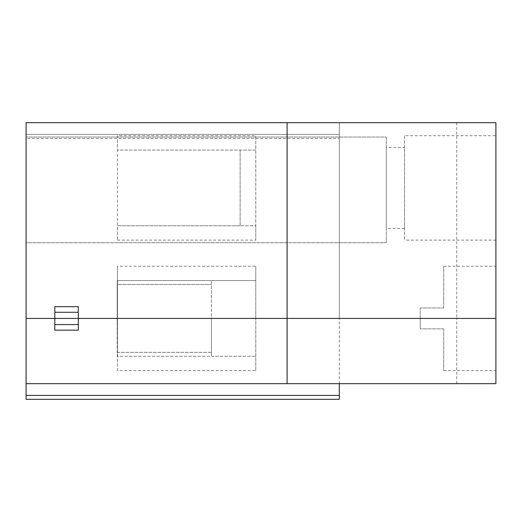 <?xml version="1.0" encoding="UTF-8"?>
<svg xmlns="http://www.w3.org/2000/svg" width="522" height="522" viewBox="0 0 522 522"><rect width="100%" height="100%" fill="white"/><g stroke="black" fill="none" stroke-linecap="round" stroke-linejoin="round"><path stroke-width="0.39" stroke-dasharray="2.61 1.96" d="M211.41 352.35L117.45 352.35L117.189 318.42L117.189 356.265L211.41 356.265L211.41 318.42L117.45 318.42L117.45 352.35L211.41 352.35M117.45 370.62L117.45 318.42L26.1 318.42L26.1 383.67L495.9 383.67L495.9 318.42L495.9 370.62L495.9 318.42L420.21 318.42L420.21 328.86L420.21 307.98L420.21 318.42L495.9 318.42L420.21 318.42L495.9 318.42L495.9 122.67L26.1 122.67L26.1 134.408L26.1 122.67L339.3 122.67L26.1 122.67L26.1 318.42L117.45 318.42L117.45 266.22L255.78 266.22L255.78 280.575L117.189 280.575L117.189 318.42L117.189 280.575L255.78 280.575L255.78 370.62L117.45 370.62L117.45 266.22M255.78 370.62L255.78 318.42L339.3 318.42L339.3 122.67L339.3 318.42L495.9 318.42L456.75 318.42L456.75 383.67M339.3 383.67L339.3 318.42L339.3 395.415L26.1 395.415L26.1 383.67M78.3 330.165L54.81 330.165L54.81 306.675L78.3 306.675L78.3 330.165M443.7 328.86L420.21 328.86L443.7 328.86L443.7 370.62L443.7 328.86M117.45 356.265L117.45 318.42L211.41 318.42L211.41 356.265L255.78 356.265L117.45 356.265M26.1 399.33L26.1 395.415M287.1 383.67L287.1 122.67M339.3 399.33L339.3 395.415M456.75 122.67L456.75 318.42L211.41 318.42L211.41 280.575L211.41 318.42L255.78 318.42L255.78 266.22M386.28 137.025L386.28 242.73L386.28 137.025L26.1 137.025L386.28 137.025M386.28 147.465L386.28 228.375L386.28 147.465L404.55 147.465L404.55 228.375L404.55 147.465M443.7 307.98L420.21 307.98L443.7 307.98L443.7 266.22L443.7 307.98M117.45 284.49L117.45 318.42L117.45 284.49L211.41 284.49L117.45 284.49M117.45 240.12L255.78 240.12L255.78 225.765L240.12 225.765L240.12 150.075L240.12 225.765L117.45 225.765L117.45 150.075L255.78 150.075L255.78 225.765L117.45 225.765L117.45 240.12L117.45 135.72L255.78 135.72L255.78 150.075L117.45 150.075L117.45 135.72M255.78 240.12L255.78 135.72M26.1 242.73L26.1 137.025L26.1 242.73L386.28 242.73L26.1 242.73M404.55 135.72L404.55 240.12L404.55 135.72L495.9 135.72L495.9 240.12L495.9 135.72M26.1 138.33L26.1 134.408L26.1 138.33L339.3 138.33L26.1 138.33M339.3 134.408L26.1 134.408L339.3 134.408M443.7 370.62L495.9 370.62M443.7 266.22L495.9 266.22M495.9 240.12L404.55 240.12M404.55 228.375L386.28 228.375"/><path stroke-width="0.78" d="M54.81 312.267L54.81 306.675L78.3 306.675L78.3 312.267L54.81 312.267L54.81 318.42L26.1 318.42L495.9 318.42L495.9 122.67L26.1 122.67L26.1 395.415L339.3 395.415L339.3 383.67M54.81 324.573L54.81 330.165L78.3 330.165L78.3 324.573L54.81 324.573L54.81 318.42L78.3 318.42L78.3 324.573M495.9 318.42L495.9 383.67L287.1 383.67L287.1 318.42L495.9 318.42M26.1 399.33L339.3 399.33L26.1 399.33L26.1 395.415M339.3 399.33L339.3 395.415M26.1 383.67L287.1 383.67M78.3 312.267L78.3 318.42L287.1 318.42L287.1 122.67"/></g></svg>
